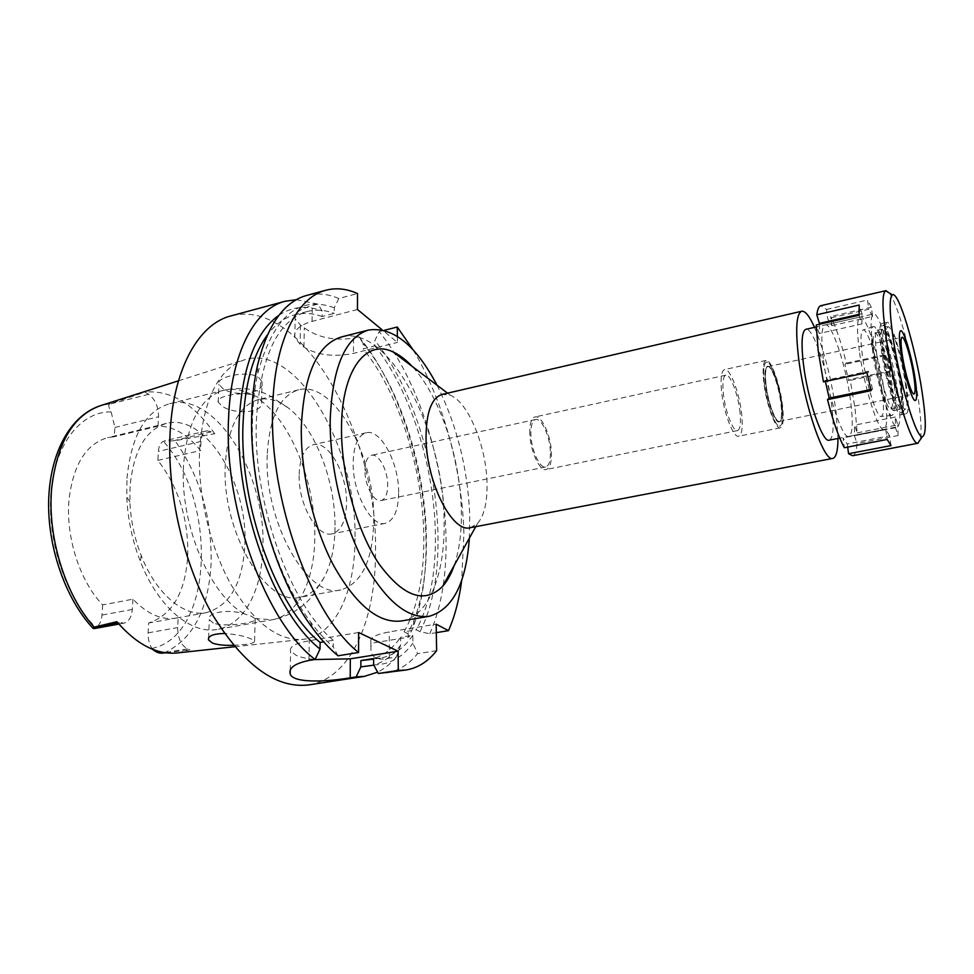 <?xml version="1.0" encoding="UTF-8"?>
<svg xmlns="http://www.w3.org/2000/svg" width="974" height="974" viewBox="0 0 974 974"><rect width="100%" height="100%" fill="white"/><g stroke="black" fill="none" stroke-linecap="round" stroke-linejoin="round"><path stroke-width="0.73" stroke-dasharray="4.87 3.65" d="M177.865 652.872L189.772 649.743L187.398 648.83C181.067 645.336 177.816 638.262 177.67 627.597L178.157 617.686L176.343 618.064C161.867 620.475 147.391 614.18 132.939 599.18L102.684 604.891C80.16 581.868 65.648 537.392 68.959 500.307C73.05 464.89 85.931 444.01 107.603 437.667L114.262 436.717L114.895 427.452L111.133 411.892C108.954 407.85 108.284 405.33 109.112 404.307L144.931 392.096L148.657 394.312C155.158 399.194 158.458 406.682 158.531 416.775L157.995 426.137C173.153 426.101 187.325 434.234 200.534 450.512L200.948 441.453C201.375 435.451 203.322 431.92 206.768 430.861L211.455 431.786L214.755 433.759L174.943 440.698L163.364 441.271C160.442 442.841 158.774 446.214 158.385 451.412L157.873 460.385C178.571 487.158 188.53 519.057 187.751 556.093C185.218 592.776 172.191 615.081 148.669 623.007L148.109 632.844C147.89 638.664 149.144 643.863 151.895 648.441L152.48 649.256M178.157 617.686L148.669 623.007M130.041 486.574L129.895 501.987C130.735 520.457 134.497 538.318 141.206 555.557C156.071 594.079 184.159 617.309 206.403 612.634C229.937 605.755 242.745 583.122 244.839 544.722C248.224 483.372 205.283 412.769 166.444 423.41C145.698 429.558 133.56 450.609 130.041 486.574M132.939 599.18L132.306 609.444C131.575 617.26 128.714 621.838 123.722 623.202L116.843 621.716M102.684 604.891L101.978 615.081C101.466 621.01 99.482 625.198 96 627.621L93.894 628.632M165.872 652.799L189.772 649.743M354.986 538.671C355.157 591.693 335.226 635.559 303.547 639.285C278.552 641.403 254.433 623.263 231.191 584.875C209.958 547.266 197.527 494.22 199.585 449.538C203.505 398.683 218.48 368.769 244.523 359.771C297.484 342.933 357.166 448.758 354.986 538.671M233.395 645.251C247.688 644.715 254.75 643.315 254.567 641.062L250.854 638.798C244.231 635.985 235.428 634.208 224.422 633.477M214.755 433.759C193.802 403.76 170.523 389.868 144.931 392.096M258.694 377.449L262.103 381.918C265.476 393.898 234.186 397.343 222.681 388.346L218.955 384.28C215.266 377.011 247.493 369.73 258.694 377.449M157.995 426.137L114.262 436.717M157.873 460.385L200.534 450.512M126.961 478.344C131.198 435.78 145.43 410.894 169.671 403.699C215.96 391.037 266.486 475.202 262.846 547.96C261.957 590.171 244.133 624.906 217.324 629.374C191.294 634.731 158.153 607.362 140.402 561.487C132.318 540.704 127.764 519.166 126.766 496.886L126.961 478.344M213.318 623.104L209.325 619.598C206.439 612.11 229.426 608.726 244.778 614.034L251.523 616.311L255.212 618.794C259.181 622.216 225.664 627.767 213.318 623.104M334.995 527.324C334.764 547.376 331.172 564.043 324.22 577.29C318.06 588.6 310.049 595.248 300.187 597.245C266.438 607.143 221.268 531.086 225.298 464.415C227.904 427.062 238.947 405.452 258.439 399.584C268.276 397.416 278.296 400.253 288.499 408.106C315.418 428.463 335.726 481.801 334.995 527.324M258.11 397.222L251.755 394.689C237.157 391.767 215.412 396.942 218.225 402.189L221.987 405.988C233.565 414.9 265.05 413.353 261.531 401.532L258.11 397.222M267.217 454.98C263.954 522.344 308.393 599.655 340.863 589.915C362.109 583.28 373.066 559.843 373.76 519.605C374.917 455.442 333.802 380.067 298.616 389.831C279.842 395.541 269.372 417.262 267.217 454.98M299.152 474.362C299.943 457.208 304.655 447.322 313.299 444.68C328.579 440.345 347.316 474.094 346.574 503.108C346.074 520.761 341.265 530.988 332.122 533.813C317.39 538.147 297.995 504.008 299.152 474.362M398.646 492.406C398.95 463.04 380.688 428.597 366.212 432.773C358.03 435.317 353.672 445.264 353.16 462.626C352.454 492.674 371.374 527.531 385.339 523.318C393.983 520.566 398.415 510.266 398.646 492.406M364.97 470.357C365.189 461.615 367.368 456.599 371.52 455.296C378.691 453.214 387.896 470.479 387.701 485.247C387.542 494.11 385.339 499.212 381.077 500.563C374.04 502.657 364.666 485.296 364.97 470.357M550.383 451.352C549.847 436.035 541.447 417.688 535.615 419.502C532.242 420.646 530.672 425.76 530.891 434.83C531.341 450.341 539.913 468.823 545.635 466.96C549.092 465.755 550.675 460.556 550.383 451.352M529.807 433.917C529.564 423.86 531.305 418.211 535.043 416.945C541.507 414.936 550.821 435.256 551.406 452.228C551.734 462.431 549.981 468.202 546.146 469.529C539.815 471.599 530.306 451.108 529.807 433.917M740.094 412.976C738.475 395.322 730.342 373.566 725.813 375.185C723.207 376.22 722.355 381.978 723.232 392.437C724.802 410.358 733.105 432.322 737.513 430.593C740.191 429.461 741.044 423.593 740.094 412.976M721.466 390.282C720.407 377.705 721.454 370.802 724.571 369.572C730.037 367.636 739.79 393.788 741.738 414.985C742.906 427.781 741.871 434.854 738.657 436.23C733.361 438.324 723.341 411.868 721.466 390.282M782.621 406.511C780.381 385.144 770.958 358.615 766.039 360.429C763.239 361.598 762.447 368.525 763.677 381.199C765.844 402.968 775.523 429.826 780.271 427.829C783.169 426.515 783.948 419.404 782.621 406.511M764.188 381.881C763.019 369.925 763.762 363.363 766.392 362.194C771.031 360.331 780.016 385.546 782.134 405.878C783.4 418.15 782.658 424.883 779.882 426.076C775.365 427.829 766.246 402.445 764.188 381.881C766.246 402.445 775.365 427.829 779.882 426.076C782.658 424.883 783.4 418.15 782.134 405.878C780.016 385.546 771.031 360.331 766.392 362.194C763.762 363.363 763.019 369.925 764.188 381.881M881.945 389.503C878.28 362.365 867.591 328.141 863.122 329.967C860.578 331.197 860.346 339.877 862.428 356.021C866.069 383.878 877.124 418.723 881.373 416.434C883.966 414.924 884.161 405.951 881.945 389.503M859.324 350.713C856.67 329.821 856.974 318.595 860.237 317.013C866.093 314.651 879.948 359.077 884.721 394.263C887.618 415.728 887.375 427.464 883.978 429.449C878.487 432.432 864.048 387.031 859.324 350.713M829.264 440.187C833.403 438.069 834.219 426.381 831.699 405.135C827.535 370.315 812.937 326.692 805.851 329.322M814.52 327.361C824.26 350.725 831.431 378.801 836.021 411.564L837.981 438.47M470.405 527.689L477.455 523.586C484.285 515.599 487.475 501.902 487 482.483C486.233 446.092 468.19 402.128 450.353 395.274L442.257 394.373M454.201 565.444C459.448 549.969 461.822 531.463 461.311 509.901C460.239 457.159 439.53 395.286 412.172 366.394M437.058 385.217C456.952 425.09 467.849 468.567 469.724 515.66L469.358 538.159M401.458 620.962C429.157 616.505 445.41 573.187 444.059 520.652C443.852 431.044 388.906 323.989 341.484 336.943M397.368 336.322L397.416 342.422L382.1 329.796M413.073 349.861C442.963 399.206 462.333 470.284 463.892 533.667L461.713 580.2M429.765 633.709C441.356 607.581 446.762 575.366 445.995 537.064C444.643 463.307 418.041 379.227 379.166 331.623L374.893 340.523L374.905 345.892L363.18 348.826L363.18 343.469C400.302 388.541 425.504 467.995 426.405 537.685C426.88 569.327 422.777 596.794 414.108 620.097L407.911 633.721L404.088 631.822L416.251 629.813L420.025 631.736L429.765 633.709L436.303 632.65M407.911 633.721L408.873 637.118L371.703 643.169L370.924 642.061C369.596 637.8 375.708 634.415 389.271 631.907L436.157 624.164M384.304 330.32L379.166 331.623M357.458 309.488L312.07 321.396C299.188 325.182 293.43 330.551 294.805 337.515L300.102 344.285L303.949 347.134C317.268 355.169 333.765 357.251 353.465 353.392L397.416 342.422M363.18 343.469L358.931 336.761L353.513 338.136C334.045 340.961 317.634 337.54 304.29 327.861L300.467 324.951L295.183 318.875C293.807 313.445 299.517 309.014 312.313 305.605L317.914 304.107L322.199 311.01L322.126 316.55L334.228 313.372L334.277 307.808L338.794 298.531L357.507 293.539M338.794 298.531C327.775 293.783 317.061 292.748 306.652 295.439M358.627 632.503L309.282 640.734C295.268 643.327 289.047 646.833 290.605 651.253L296.388 655.478C300.917 657.34 306.98 658.704 314.602 659.556M338.027 655.794L333.242 646.882L333.303 640.283L323.697 641.878M386.386 673.01C398.366 670.989 408.751 664.548 417.566 653.688L412.915 643.157L412.818 635.267L400.606 637.264L400.667 645.129C393.058 655.283 384.085 661.955 373.773 665.145M436.62 650.681L417.566 653.688M400.667 645.129L396.296 657.036L389.417 658.12C376.439 661.102 370.266 657.267 370.936 646.626L371.703 643.169M396.296 657.036C390.732 663.684 384.511 668.724 377.644 672.17M308.819 684.892C351.005 678.513 376.098 619.354 375.526 550.444C377.571 434.721 302.135 296.814 230.899 315.917M358.931 336.761C398.366 383.89 425.066 467.447 426.015 540.862C426.515 573.905 422.217 602.687 413.134 627.183L408.873 637.118M404.088 631.822C417.736 607.35 424.299 575.427 423.787 536.053C422.959 468.969 398.792 392.425 363.18 348.826M374.905 345.892C410.224 389.746 434.355 466.57 435.39 533.837C436.023 573.321 429.644 605.317 416.251 629.813M420.025 631.736C432.675 606.51 438.653 574.429 437.983 535.481C436.851 465.596 411.71 385.862 374.893 340.523M296.339 299.7L317.914 304.107M278.978 315.235C292.419 306.445 306.822 305.032 322.199 311.01M322.126 316.55C312.776 313.129 303.681 312.544 294.854 314.809C284.615 317.5 275.459 324.22 267.387 334.946M333.303 640.283C289.923 604.757 252.79 501.878 256.381 420.342C260.35 356.947 277.31 320.665 307.26 311.51C315.99 309.282 324.975 309.89 334.228 313.372M334.277 307.808C298.835 294.818 273.365 316.562 257.854 373.03C254.847 386.629 253.082 401.58 252.546 417.907C249.721 487.524 274.875 574.794 310.377 621.765C317.816 631.858 325.438 640.235 333.242 646.882M367.758 660.068C380.688 657.779 391.645 650.182 400.606 637.264M412.818 635.267C404.015 648.197 393.216 655.794 380.444 658.059L373.626 658.546M373.639 664.889C389.186 664.84 402.286 657.596 412.915 643.157M872.947 353.245C870.768 336.663 870.914 327.763 873.41 326.546C877.817 324.744 888.641 359.917 892.501 387.774C894.826 404.66 894.716 413.865 892.172 415.411C888.008 417.749 876.783 381.881 872.947 353.245M765.381 383.488C764.371 373.018 765.016 367.295 767.342 366.309C771.384 364.8 779.176 386.715 781.014 404.368C782.11 414.997 781.465 420.841 779.078 421.912C775.146 423.556 767.183 401.422 765.381 383.488M781.428 404.283C779.59 386.629 771.798 364.714 767.756 366.224C765.442 367.198 764.785 372.92 765.808 383.403C767.609 401.337 775.572 423.471 779.504 421.827C781.879 420.756 782.524 414.912 781.428 404.283M765.929 383.561C764.931 373.249 765.564 367.612 767.853 366.638C771.822 365.153 779.504 386.739 781.318 404.137C782.39 414.595 781.757 420.354 779.419 421.413C775.548 423.02 767.707 401.227 765.929 383.561M901.534 385.497C897.651 357.945 887.022 323.149 882.955 325.462C880.727 326.887 880.691 335.592 882.846 351.565C886.657 379.312 897.358 414.23 901.352 412.538C903.835 411.32 903.896 402.299 901.534 385.497M884.088 353.818C882.164 339.634 882.225 332.012 884.258 330.953C887.85 329.358 897.042 359.552 900.402 383.439C902.435 397.891 902.399 405.732 900.317 406.986C896.884 408.873 887.436 378.229 884.088 353.818M891.137 385.363C887.838 361.512 878.56 331.416 874.822 333.035C872.704 334.119 872.582 341.74 874.445 355.887C877.72 380.262 887.265 410.809 890.845 408.897C893.012 407.631 893.109 399.778 891.137 385.363M852.579 455.735C855.014 455.126 856.499 451.059 857.059 443.511L854.393 435.768L854.563 425.151L857.205 432.858L855.014 408.13L850.083 379.397L848.658 380.676L844.933 364.313L846.382 363.132C841.402 343.262 836.179 327.727 830.7 316.538L831.881 325.62L827.681 318.62L826.488 309.464L820.887 305.678M819.658 324.196L819.219 333.498L816.273 324.963M823.432 381.845L825.148 380.444L825.38 381.431M847.697 447.078L847.295 443.974L843.094 437.886L844.361 447.723M823.274 358.554C820.875 337.82 821.532 326.607 825.258 324.926C831.906 322.394 846.248 366.297 850.619 401.251C853.273 422.582 852.664 434.282 848.78 436.352C842.51 439.469 827.559 394.616 823.274 358.554M846.382 363.132L886.352 354.536L885.135 355.668L888.86 372.214L890.053 370.972L850.083 379.397M888.86 372.214L848.658 380.676M831.881 325.62L872.643 316.416L871.34 307.26L830.7 316.538M871.34 307.26L867.481 300.029L868.784 309.257L827.681 318.62M826.488 309.464L867.481 300.029M889.42 293.089C897.821 303.949 911.834 355.133 917.776 395.383C920.966 416.835 921.818 431.543 920.345 439.53M890.053 370.972L886.352 354.536M885.135 355.668L844.933 364.313M857.205 432.858L897.858 424.871L895.325 417.042L895.508 427.708L898.04 435.561L857.059 443.511M898.04 435.561L897.858 424.871M895.325 417.042L854.563 425.151M895.508 427.708L854.393 435.768M890.991 445.593L889.591 435.755L847.295 443.974M889.591 435.755L885.768 429.522L843.094 437.886M885.768 429.522L887.168 439.444M871.085 390.635L872.497 389.162L870.805 389.515M872.497 389.162L868.455 371.277L825.148 380.444M868.455 371.277L867.006 372.628M905.406 383.659C907.646 399.523 907.622 408.009 905.321 409.129C901.62 410.638 891.6 377.729 887.971 351.602C885.914 336.554 885.914 328.348 887.971 326.972C891.709 324.756 901.705 357.628 905.406 383.659M886.949 349.727C891.015 379.105 902.338 416.008 906.356 413.719C908.815 412.197 908.803 402.749 906.331 385.363C902.253 356.74 891.307 320.495 887.058 322.357C884.672 323.599 884.636 332.731 886.949 349.727M901.096 386.447C903.531 403.808 903.495 413.256 900.974 414.79C896.859 417.091 885.476 380.262 881.458 350.908C879.181 333.936 879.254 324.817 881.701 323.551C886.048 321.676 897.054 357.848 901.096 386.447M882.688 353.124C886.218 378.947 896.226 411.357 899.866 409.348C902.082 408.009 902.119 399.705 899.976 384.438C896.421 359.199 886.705 327.301 882.894 328.981C880.74 330.101 880.666 338.148 882.688 353.124M894.302 385.607C896.409 400.862 896.324 409.165 894.059 410.517C890.321 412.538 880.253 380.189 876.77 354.402C874.786 339.439 874.896 331.391 877.111 330.259C881.02 328.567 890.796 360.392 894.302 385.607M873.021 347.73C877.915 384.146 892.147 429.765 897.346 426.831C900.56 424.871 900.658 413.134 897.663 391.609C892.732 356.338 879.072 311.717 873.52 314.005C870.427 315.552 870.257 326.789 873.021 347.73M859.068 315.247L861.88 323.928L819.219 333.498M861.88 323.928L862.002 313.677L859.044 314.346M862.002 313.677L859.214 305.045M872.643 316.416L868.784 309.257M151.895 648.441C213.781 635.876 217.592 501.196 163.364 441.271M187.398 648.83L164.923 652.665M148.109 632.844L177.67 627.597M132.306 609.444L101.978 615.081M111.133 411.892C81.329 411.296 55.226 443.097 51.05 491.907C46.752 540.607 66.232 598.523 96 627.621M117.951 623.043L119.522 622.751M110.001 403.76L100.797 405.574M163.851 653.055C192.73 639.723 208.485 609.894 211.102 563.544C212.003 517.072 199.95 476.128 174.943 440.698M114.895 427.452L158.531 416.775M148.657 394.312L109.112 404.307M251.755 394.689C242.173 389.612 232.823 388.139 223.691 390.294C200.498 397.246 187.118 422.302 183.538 465.462C179.691 524.255 210.226 596.137 244.778 614.034M255.03 618.539L272.16 619.793C297.825 615.531 314.456 580.48 314.797 537.721C315.88 485.734 292.882 425.261 261.361 400.996M353.513 338.136L353.465 353.392M312.07 321.396L312.313 305.605M308.977 660.457L309.282 640.734M389.417 658.12L389.271 631.907M303.949 347.134L304.29 327.861M300.467 324.951L300.102 344.285M200.948 441.453L158.385 451.412M173.348 440.784L211.455 431.786M206.403 612.634L176.343 618.064M123.722 623.202L118.852 624.091M234.637 646.736L303.547 639.285M178.473 380.822L244.523 359.771M166.444 423.41L107.603 437.667M141.206 555.557L140.402 561.487M129.895 501.987L126.766 496.886M324.22 577.29L311.643 596.94C307.833 600.982 307.504 601.969 298.665 608.738C290.678 614.156 281.839 617.833 272.16 619.793L217.324 629.374M208.57 638.031L209.325 619.598M254.567 641.062L255.212 618.794M169.671 403.699L223.691 390.294C233.334 388.163 242.903 387.969 252.412 389.685C263.236 392.303 263.93 393.07 269.043 395.237L288.499 408.106M218.225 402.189L218.955 384.28M261.531 401.532L262.103 381.918M298.616 389.831L258.439 399.584M340.863 589.915L300.187 597.245M366.212 432.773L313.299 444.68M385.339 523.318L332.122 533.813M535.615 419.502L371.52 455.296M545.635 466.96L381.077 500.563M725.813 375.185L535.043 416.945M737.513 430.593L546.146 469.529M766.039 360.429L724.571 369.572M780.271 427.829L738.657 436.23M873.41 326.546L863.122 329.967M892.172 415.411L881.373 416.434M860.237 317.013L816.297 326.96M883.978 429.449L839.771 438.117M477.455 523.586L475.738 526.678M450.353 395.274L447.541 393.143M370.936 646.626L370.924 642.061M414.108 620.097L413.134 627.183M294.805 337.515L295.183 318.875M307.26 311.51L294.854 314.809M310.377 621.765L312.897 628.547M257.854 373.03L257.416 365.798M290.24 670.075L290.605 651.253M380.444 658.059L373.626 659.13M206.768 430.861L164.655 440.832M767.853 366.638L902.058 337.284M779.419 421.413L914.038 393.995M887.971 326.972L882.955 325.462M905.321 409.129L901.352 412.538M874.822 333.035L884.258 330.953M890.845 408.897L900.317 406.986M900.974 414.79L906.356 413.719M881.701 323.551L887.058 322.357M894.059 410.517L899.866 409.348M877.111 330.259L882.894 328.981M848.78 436.352L897.346 426.831M825.258 324.926L873.52 314.005"/><path stroke-width="1.46" d="M152.48 649.256C155.864 652.117 159.091 653.408 162.159 653.14L165.872 652.799M92.968 628.267C65.209 598.523 47.056 545.915 48.7 498.858C50.49 451.997 70.554 415.204 100.797 405.574C73.513 414.948 57.137 442.488 51.683 488.169C47.117 536.698 65.307 595.357 94.222 627.134L116.843 621.716C136.908 644.764 157.252 655.149 177.865 652.872L234.637 646.736M94.235 627.134L93.297 627.536L93.894 628.632L118.852 624.091M224.422 633.477C213.209 633.757 207.9 635.9 208.497 639.918L212.527 643.108C217.774 644.922 224.738 645.628 233.395 645.251M816.297 326.96L805.851 329.322C801.882 331.05 801.03 342.239 803.294 362.912C807.324 398.829 822.555 443.365 829.264 440.187L839.771 438.117M837.981 438.47C837.92 450.767 836.191 457.403 832.807 458.401C823.98 462.735 803.623 403.394 798.303 355.486C795.356 328.201 796.501 313.445 801.724 311.23C805.23 310.767 809.491 316.136 814.52 327.361M801.724 311.23L442.257 394.373C431.652 397.745 426.247 412.075 426.04 437.35C425.955 481.582 452.289 533.484 470.405 527.689L832.807 458.401M412.172 366.394C405.89 359.686 399.535 354.865 393.07 351.943C366.127 338.66 341.57 369.816 341.509 428.024C341.095 474.435 356.764 530.769 378.947 563.812C403.297 596.806 424.506 604.33 442.586 586.385C447.297 581.101 451.181 574.124 454.201 565.444M469.358 538.159C466.096 583.548 452.667 609.602 429.071 616.323C407.095 618.965 385.034 600.386 362.912 560.574C342.629 521.553 329.699 466.303 330.186 420.293C332.28 367.368 345.088 337.284 368.61 330.016C392.912 326.631 415.728 345.027 437.058 385.217M368.61 330.016L341.484 336.943C317.244 344.382 303.864 374.393 301.331 426.965C300.491 472.67 313.348 527.409 333.875 566.016C356.301 605.402 378.837 623.713 401.458 620.962L429.071 616.323M382.1 329.796L357.458 309.488L357.507 293.539C346.671 288.694 336.152 287.586 325.949 290.215C296.9 297.301 274.181 341.789 272.659 408.13C268.982 499.358 311.217 615.239 358.578 652.495L358.627 632.503L398.123 651.216L398.281 670.429L406.146 669.978C417.883 667.994 428.049 661.565 436.62 650.681L436.157 624.164L448.49 630.665C454.846 616.286 459.253 599.46 461.713 580.2M413.073 349.861L397.282 327.021L397.368 336.322M436.303 632.65L448.49 630.665M397.282 327.021L384.304 330.32M325.949 290.215L306.652 295.439C283.787 301.733 267.375 325.194 257.416 365.798C254.238 380.116 252.363 395.894 251.791 413.122C248.784 486.647 275.459 579.165 312.897 628.547C321.091 639.626 329.468 648.708 338.027 655.794L358.578 652.495M323.697 641.878L320.117 642.463L320.044 649.037L315.113 659.471L308.977 660.457C294.964 663.416 288.694 667.884 290.167 673.862L290.24 670.075M314.602 659.556L350.311 658.826L398.123 651.216M350.311 658.826L350.226 677.807L356.167 676.893L360.855 666.886L360.855 660.567L373.626 658.546L373.639 664.889L378.362 673.484L398.281 670.429M378.362 673.484L406.146 669.978M377.644 672.17L364.349 676.382L356.167 676.893M350.226 677.807C327.361 681.776 292.882 683.578 290.167 673.862M315.113 659.471C266.316 623.007 223.789 508.939 228.561 418.674C230.85 353.038 254.871 308.673 285.138 301.258L296.339 299.7M285.138 301.258L230.899 315.917C199.086 323.782 173.384 367.953 170.121 432.639C166.858 492.381 183.623 564.311 212.356 614.46C243.841 665.388 275.995 688.861 308.819 684.892L364.349 676.382M320.044 649.037C274.315 613.206 234.99 506.017 239.178 421.072C242.222 367.198 255.48 331.915 278.978 315.235M267.387 334.946C252.936 354.706 244.827 384.219 243.05 423.495C239.166 504.776 276.373 607.167 320.117 642.463M373.773 665.145L360.855 666.886M360.855 660.567L373.626 659.13M913.856 376.548C911.262 358.7 904.529 336.115 902.058 337.284C900.646 338.075 900.694 343.761 902.192 354.353C904.773 372.494 911.652 395.334 914.038 393.995C915.475 393.106 915.414 387.287 913.856 376.548M900.792 351.699C898.99 338.952 898.917 331.976 900.548 330.783C903.519 328.798 911.932 356.837 915.158 379.02C917.118 392.522 917.155 399.705 915.292 400.558C912.285 401.69 903.945 373.797 900.792 351.699C903.945 373.797 912.285 401.69 915.292 400.558C917.155 399.705 917.118 392.522 915.158 379.02C911.932 356.837 903.519 328.798 900.548 330.783C898.917 331.976 898.99 338.952 900.792 351.699M920.345 439.53L917.764 443.243C911.067 445.398 892.586 384.182 885.865 335.713C882.14 308.49 882.03 293.491 885.561 290.739L820.887 305.678C818.891 306.153 817.527 309.184 816.796 314.772L819.658 324.196M816.796 314.772L859.214 305.045L859.068 315.247L816.273 324.963L818.184 350.603L823.432 381.845L867.006 372.628L871.085 390.635L827.51 399.644C833.087 421.377 838.711 437.411 844.361 447.723L887.168 439.444L890.991 445.593L848.561 453.726L847.697 447.078M825.38 381.431L829.203 398.135L827.51 399.644M848.561 453.726L852.579 455.735L918.105 443.219M885.877 290.617L889.42 293.089M870.805 389.515L829.203 398.135M922.147 392.315C926.262 420.366 926.311 435.159 922.329 436.681C916.23 438.434 899.258 381.65 892.927 336.748C889.408 311.497 889.238 297.545 892.391 294.903C898.454 290.301 915.548 347.353 922.147 392.315M859.044 314.346L819.706 323.283M164.923 652.665L162.159 653.14M93.297 627.536L117.951 623.043M100.797 405.574L178.473 380.822M208.497 639.918L208.57 638.031M475.738 526.678L442.586 586.385M447.541 393.143L393.07 351.943M922.329 436.681L917.764 443.243M892.391 294.903L885.561 290.739"/></g></svg>
